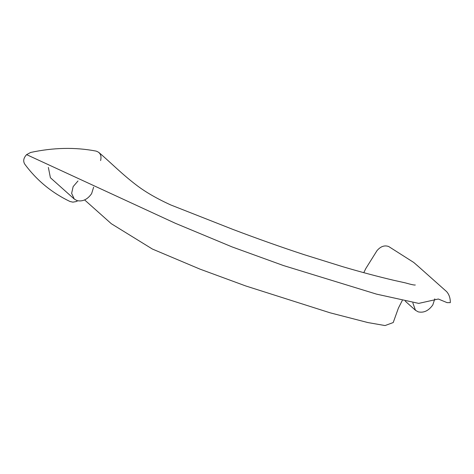 <?xml version="1.0" encoding="UTF-8"?>
<svg xmlns="http://www.w3.org/2000/svg" width="474" height="474" viewBox="0 0 474 474"><rect width="100%" height="100%" fill="white"/><g stroke="black" fill="none" stroke-linecap="round" stroke-linejoin="round"><path stroke-width="0.71" d="M412.848 302.898L415.479 310.298L418.216 311.856C423.809 313.077 428.68 310.754 432.827 304.889L434.806 298.851M77.985 180.979L73.138 186.614L71.633 193.374L74.27 199.05L77.013 200.609C82.606 201.829 87.477 199.507 91.624 193.641L93.621 187.165M48.366 167.435L50.398 177.726L74.27 199.05M100.607 160.573C101.78 155.502 100.215 152.332 95.914 151.064C75.159 147.094 53.39 147.562 30.609 152.468L26.603 154.637C23.593 157.872 22.948 161 24.672 164.022C36.599 180.244 51.707 192.734 69.998 201.497L72.872 202.143L76.065 201.592L77.766 200.816M84.639 199.945L111.349 223.74L152.397 249.046L199.998 269.131L245.864 286L330.182 312.834L367.83 322.551L385.054 325.561L393.213 322.551L398.427 308.053L402.278 300.492M26.603 154.637L175.238 223.236L232.094 246.918L283.381 265.523L376.522 294.129L418.72 303.396L438.32 299.011L447.089 302.643L450.3 302.655C450.383 298.211 449.162 294.538 446.638 291.629L417.191 265.428M363.777 272.68L365.827 268.509L376.972 250.681C380.598 246.409 384.509 245.022 388.692 246.521L413.743 262.46L418.098 266.246M415.479 310.298L405.264 301.174M415.212 284.987L415.301 284.975C414.608 285.265 411.272 284.566 405.294 282.865L393.953 280.347C377.92 276.579 360.939 272.058 342.998 266.779L303.84 254.568C281.106 247.096 257.406 238.695 232.752 229.351L170.83 204.981C157.356 198.849 146.14 192.42 137.187 185.695C121.925 174.142 112.178 163.874 98.9 152.498"/></g></svg>
